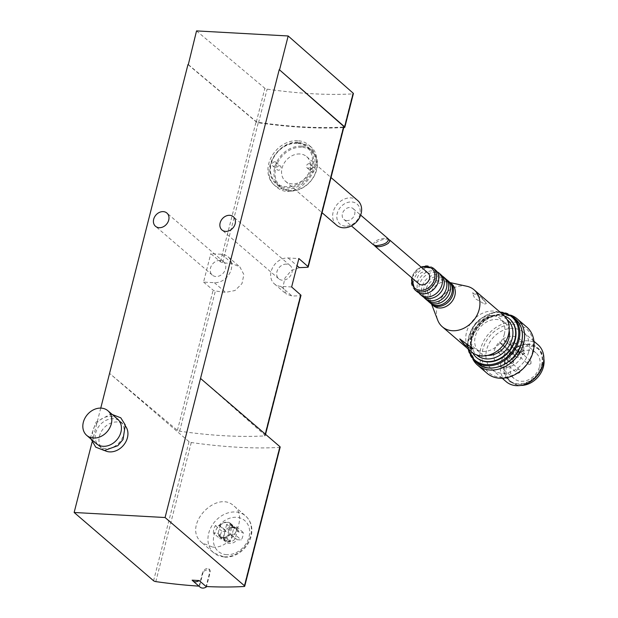<?xml version="1.0" encoding="UTF-8"?>
<svg xmlns="http://www.w3.org/2000/svg" width="618" height="618" viewBox="0 0 618 618"><rect width="100%" height="100%" fill="white"/><g stroke="black" fill="none" stroke-linecap="round" stroke-linejoin="round"><path stroke-width="0.46" stroke-dasharray="3.09 2.32" d="M373.604 244.96C373.38 241.399 377.459 239.12 385.841 238.131L388.328 238.872M346.868 220.587A7.107 5.716 130.7 0 1 343.909 219.436A7.107 5.716 130.7 0 1 344.203 210.321A7.107 5.716 130.7 0 1 353.172 208.652A7.107 5.716 130.7 0 1 353.975 216.153A7.107 5.716 130.7 0 1 346.868 220.587M299.313 267.633L291.279 270.607L284.913 278.061L282.974 287.115L286.227 294.044L292.075 296.045A215.265 67.238 -165.7 0 0 300.294 295.69A2.032 0.633 -165.7 0 0 300.974 295.404M280.178 447.123A2.032 0.633 -165.7 0 1 279.498 447.409A224.604 70.151 -165.7 0 1 191.271 442.519A2.032 0.633 -165.7 0 1 189.031 441.677L109.595 373.403L177.42 430.36A2.032 0.633 -165.7 0 0 179.645 431.194A215.265 67.238 -165.7 0 0 264.558 435.899A2.032 0.633 -165.7 0 0 265.23 435.613A2.032 0.633 -165.7 0 0 265.022 435.219L200.526 378.44M203.554 282.094L213.156 290.151A2.032 0.633 -165.7 0 0 215.381 290.985A215.265 67.238 -165.7 0 0 225.624 292.36L234.994 290.53L241.986 283.616L243.878 274.523L239.892 266.961L232.862 263.948A215.265 67.238 14.3 0 1 222.627 262.565A2.032 0.633 14.3 0 1 220.402 261.738L210.8 253.674L221.615 254.276A15.435 12.406 130.7 0 1 228.05 256.779A15.435 12.406 130.7 0 1 229.788 273.071A15.435 12.406 130.7 0 1 214.369 282.689L203.554 282.094L210.8 253.674M188.312 64.566L256.138 121.53A2.032 0.633 -165.7 0 0 258.363 122.356A215.265 67.238 -165.7 0 0 343.276 127.069A2.032 0.633 -165.7 0 0 343.956 126.783M299.498 142.264L310.306 146.373C330.669 161.684 296.339 206.157 275.891 186.412C258.262 173.21 277.436 139.436 299.498 142.264M198.934 586.127A224.604 70.151 -165.7 0 0 199.089 586.134L202.758 571.743L208.915 568.869L209.757 572.129L206.088 586.528M212.607 547.085C232.422 549.209 248.451 516.663 234.029 506.042C216.478 488.946 180.966 526.66 202.279 542.99L212.607 547.085M104.72 450.537A16.246 13.063 130.7 0 1 102.851 449.255A16.246 13.063 130.7 0 1 103.538 428.421A16.246 13.063 130.7 0 1 124.033 424.612A16.246 13.063 130.7 0 1 125.578 426.265M100.749 408.104L92.067 442.164M220.039 260.441A8.729 7.022 -49.3 0 0 211.317 265.887A8.729 7.022 -49.3 0 0 212.298 275.103A8.729 7.022 -49.3 0 0 223.314 273.056A8.729 7.022 -49.3 0 0 223.685 261.862A8.729 7.022 -49.3 0 0 220.039 260.441M286.489 264.125A8.729 7.022 -49.3 0 0 277.768 269.572A8.729 7.022 -49.3 0 0 278.749 278.788A8.729 7.022 -49.3 0 0 289.765 276.74A8.729 7.022 -49.3 0 0 290.136 265.547A8.729 7.022 -49.3 0 0 286.489 264.125M291.634 286.976L280.819 286.373A15.435 12.406 130.7 0 1 274.384 283.871A15.435 12.406 130.7 0 1 272.646 267.579A15.435 12.406 130.7 0 1 288.065 257.961L298.88 258.556M188.258 64.797L256.308 121.955A2.032 0.633 -165.7 0 0 258.533 122.789A216.485 67.617 -165.7 0 0 343.755 127.555M196.539 30.9L264.883 88.304A2.032 0.633 -165.7 0 0 267.115 89.139A216.485 67.617 -165.7 0 0 352.724 93.882A2.032 0.633 -165.7 0 0 353.403 93.596M192.144 580.171L199.475 586.467L203.144 572.075A4.063 3.268 130.7 0 1 205.771 568.908A4.063 3.268 130.7 0 1 209.286 569.186A4.063 3.268 130.7 0 1 210.135 572.461L206.543 586.544M96.346 443.662A16.246 13.063 130.7 0 1 97.034 422.828A16.246 13.063 130.7 0 1 117.528 419.027M105.871 448.66A16.246 13.063 130.7 0 1 99.096 446.026A16.246 13.063 130.7 0 1 99.776 425.192A16.246 13.063 130.7 0 1 120.271 421.383A16.246 13.063 130.7 0 1 122.101 438.533A16.246 13.063 130.7 0 1 105.871 448.66M224.203 538.996A8.528 6.86 -49.3 0 0 226.057 542.086A8.528 6.86 -49.3 0 0 237.119 539.715L241.29 539.947A12.993 10.444 130.7 0 0 243.198 532.469L239.027 532.237A8.528 6.86 130.7 0 0 237.173 529.147A8.528 6.86 130.7 0 0 226.111 531.519L221.939 531.287A12.993 10.444 130.7 0 0 220.031 538.765L224.203 538.996L217.606 533.326L213.434 533.102L220.031 538.765M297.66 140.688A26.404 21.221 -49.3 0 0 271.287 157.142A26.404 21.221 -49.3 0 0 274.261 185.014A26.404 21.221 -49.3 0 0 307.563 178.826A26.404 21.221 -49.3 0 0 308.676 144.967A26.404 21.221 -49.3 0 0 297.66 140.688M296.995 143.306A23.561 18.934 -49.3 0 0 271.14 174.855A23.561 18.934 -49.3 0 0 306.273 176.802A23.561 18.934 -49.3 0 0 296.995 143.306M301.576 147.238A23.561 18.934 -49.3 0 0 275.721 178.795A23.561 18.934 -49.3 0 0 310.854 180.742A23.561 18.934 -49.3 0 0 301.576 147.238M279.483 165.732A2.433 1.962 130.7 0 1 280.502 166.126A2.433 1.962 130.7 0 1 280.394 169.255A2.433 1.962 130.7 0 1 277.32 169.826A2.433 1.962 130.7 0 1 277.049 167.254A2.433 1.962 130.7 0 1 279.483 165.732M313.759 167.632A2.433 1.962 130.7 0 1 314.771 168.026A2.433 1.962 130.7 0 1 314.67 171.155A2.433 1.962 130.7 0 1 311.596 171.727A2.433 1.962 130.7 0 1 311.325 169.154A2.433 1.962 130.7 0 1 313.759 167.632M299.861 153.967A16.246 13.063 -49.3 0 0 283.631 164.102A16.246 13.063 -49.3 0 0 285.462 181.244A16.246 13.063 -49.3 0 0 292.237 183.878A16.246 13.063 -49.3 0 0 308.467 173.751A16.246 13.063 -49.3 0 0 306.636 156.609A16.246 13.063 -49.3 0 0 299.861 153.967M301.399 146.18A24.372 19.591 -49.3 0 0 277.057 161.368A24.372 19.591 -49.3 0 0 279.799 187.092A24.372 19.591 -49.3 0 0 310.537 181.383A24.372 19.591 -49.3 0 0 311.565 150.128A24.372 19.591 -49.3 0 0 301.399 146.18M297.552 142.874A24.372 19.591 -49.3 0 0 273.21 158.061A24.372 19.591 -49.3 0 0 275.952 183.785A24.372 19.591 -49.3 0 0 306.69 178.077A24.372 19.591 -49.3 0 0 307.718 146.821A24.372 19.591 -49.3 0 0 297.552 142.874M345.454 226.134A13.133 10.552 130.7 0 1 340.286 207.455A13.133 10.552 130.7 0 1 359.869 208.544A13.133 10.552 130.7 0 1 345.454 226.134M336.547 225.161A16.246 13.063 130.7 0 1 337.227 204.326A16.246 13.063 130.7 0 1 357.722 200.518M309.178 163.693A2.433 1.962 130.7 0 1 310.197 164.094A2.433 1.962 130.7 0 1 310.089 167.215A2.433 1.962 130.7 0 1 307.015 167.787A2.433 1.962 130.7 0 1 306.744 165.215A2.433 1.962 130.7 0 1 309.178 163.693M274.902 161.792A2.433 1.962 130.7 0 1 275.922 162.194A2.433 1.962 130.7 0 1 275.813 165.315A2.433 1.962 130.7 0 1 272.739 165.887A2.433 1.962 130.7 0 1 272.468 163.314A2.433 1.962 130.7 0 1 274.902 161.792M213.434 533.102A12.993 10.444 130.7 0 1 215.342 525.624L219.514 525.848A8.528 6.86 130.7 0 1 230.584 523.477A8.528 6.86 130.7 0 1 232.43 526.567L236.601 526.799L243.198 532.469M232.43 526.567L239.027 532.237M236.601 526.799A12.993 10.444 130.7 0 1 234.701 534.276L241.29 539.947M234.701 534.276L230.522 534.045L237.119 539.715M230.522 534.045A8.528 6.86 130.7 0 1 219.46 536.416A8.528 6.86 130.7 0 1 217.606 533.326M215.342 525.624L221.939 531.287M219.514 525.848L226.111 531.519M220.078 525.679A8.127 6.528 130.7 0 1 230.313 523.786A8.127 6.528 130.7 0 1 231.966 526.343L229.958 534.215A8.127 6.528 130.7 0 1 219.722 536.107A8.127 6.528 130.7 0 1 218.069 533.558L220.078 525.679L225.392 530.244A8.127 6.528 130.7 0 1 235.628 528.359A8.127 6.528 130.7 0 1 237.281 530.908L235.273 538.788A8.127 6.528 130.7 0 1 225.037 540.673A8.127 6.528 130.7 0 1 223.384 538.124L225.392 530.244M231.966 526.343L237.281 530.908M229.958 534.215L235.273 538.788M218.069 533.558L223.384 538.124M230.329 527.563A7.717 6.203 130.7 0 1 233.828 527.757L230.336 541.468A7.717 6.203 130.7 0 1 226.837 541.275L230.329 527.563L226.667 524.419A7.717 6.203 130.7 0 1 230.166 524.612L233.828 527.757M230.166 524.612L226.667 538.317L230.336 541.468M226.667 538.317A7.717 6.203 130.7 0 1 223.175 538.124L226.837 541.275M223.175 538.124L226.667 524.419M200.062 587.1A6.095 4.898 130.7 0 1 199.475 586.467M388.737 239.46C384.744 237.721 373.056 242.557 374.392 245.4M428.011 272.986A7.107 5.716 -49.3 0 0 419.05 274.647A7.107 5.716 -49.3 0 0 418.749 283.762M504.296 334.423A19.498 15.674 -49.3 0 0 500.217 318.71A19.498 15.674 -49.3 0 0 475.621 323.276A19.498 15.674 -49.3 0 0 474.802 348.274A19.498 15.674 -49.3 0 0 491.689 349.618A19.498 15.674 -49.3 0 0 504.296 334.423M487.749 355.389A19.498 15.674 130.7 0 1 479.375 352.214A19.498 15.674 130.7 0 1 475.296 336.501A19.498 15.674 130.7 0 1 487.903 321.306A19.498 15.674 130.7 0 1 504.798 322.642A19.498 15.674 130.7 0 1 509.186 330.445M503.392 315.01A24.372 19.591 -49.3 0 0 472.646 320.727A24.372 19.591 -49.3 0 0 471.619 351.974M466.86 286.265A24.372 19.591 -49.3 0 0 443.338 295.528A24.372 19.591 -49.3 0 0 437.714 320.178M484.334 303.894C486.127 303.994 486.652 303.654 485.91 302.859C483.871 299.66 479.352 296.362 472.368 292.971L474.794 298.409L484.334 303.894M473.334 348.815L472.917 348.745C466.204 345.284 461.831 342.009 459.784 338.927M451.882 284.125A14.214 11.425 -49.3 0 0 447.679 282.055A14.214 11.425 -49.3 0 0 433.952 287.463A14.214 11.425 -49.3 0 0 430.669 301.839A14.214 11.425 -49.3 0 0 433.349 305.694M449.487 282.102A14.214 11.425 -49.3 0 0 444.79 280.309A14.214 11.425 -49.3 0 0 432.121 285.887A14.214 11.425 -49.3 0 0 428.506 299.243A14.214 11.425 -49.3 0 0 430.993 303.623M448.954 281.607A14.214 11.425 -49.3 0 0 431.024 284.944A14.214 11.425 -49.3 0 0 430.422 303.168M446.157 279.305A14.214 11.425 -49.3 0 0 441.855 277.783A14.214 11.425 -49.3 0 0 429.186 283.368A14.214 11.425 -49.3 0 0 425.578 296.725A14.214 11.425 -49.3 0 0 427.726 300.75M445.292 278.463A14.214 11.425 -49.3 0 0 427.355 281.793A14.214 11.425 -49.3 0 0 426.76 300.024M442.071 275.898A14.214 11.425 -49.3 0 0 438.193 274.639A14.214 11.425 -49.3 0 0 425.524 280.217A14.214 11.425 -49.3 0 0 421.909 293.581A14.214 11.425 -49.3 0 0 423.747 297.227M440.889 274.678A14.214 11.425 -49.3 0 0 422.959 278.015A14.214 11.425 -49.3 0 0 422.357 296.238M437.019 271.773A14.214 11.425 -49.3 0 0 433.797 270.854A14.214 11.425 -49.3 0 0 421.128 276.439A14.214 11.425 -49.3 0 0 417.513 289.796A14.214 11.425 -49.3 0 0 418.904 292.847M435.396 269.958A14.214 11.425 -49.3 0 0 417.467 273.287A14.214 11.425 -49.3 0 0 416.864 291.518M542.071 365.246A21.877 17.59 -49.3 0 0 518.263 346.234A21.877 17.59 -49.3 0 0 509.371 381.121A21.877 17.59 -49.3 0 0 542.071 365.246M541.592 365.223A21.321 17.142 -49.3 0 0 537.135 348.027A21.321 17.142 -49.3 0 0 510.236 353.025A21.321 17.142 -49.3 0 0 509.332 380.371A21.321 17.142 -49.3 0 0 527.811 381.839A21.321 17.142 -49.3 0 0 541.592 365.223M537.992 344.751A24.372 19.591 -49.3 0 0 507.254 350.468A24.372 19.591 -49.3 0 0 506.227 381.715M528.645 351.982A24.372 19.591 -49.3 0 0 523.546 332.337A24.372 19.591 -49.3 0 0 492.801 338.046A24.372 19.591 -49.3 0 0 491.774 369.294A24.372 19.591 -49.3 0 0 512.894 370.97A24.372 19.591 -49.3 0 0 528.645 351.982M532.492 352.19A28.837 23.183 -49.3 0 0 501.105 327.138A28.837 23.183 -49.3 0 0 489.386 373.118A28.837 23.183 -49.3 0 0 532.492 352.19M526.783 327.084A30.46 24.488 -49.3 0 0 488.359 334.222A30.46 24.488 -49.3 0 0 487.069 373.287M510.847 315.195A30.46 24.488 -49.3 0 0 478.826 326.034A30.46 24.488 -49.3 0 0 472.925 359.313M521.407 342.712A28.768 23.121 -49.3 0 0 490.097 317.722A28.768 23.121 -49.3 0 0 478.402 363.585A28.768 23.121 -49.3 0 0 521.407 342.712M509.734 319.127A25.384 20.409 -49.3 0 0 477.892 325.23A25.384 20.409 -49.3 0 0 476.64 357.621M504.396 315.952A25.384 20.409 -49.3 0 0 477.529 324.913A25.384 20.409 -49.3 0 0 472.7 352.824M506.984 319.444A23.353 18.772 -49.3 0 0 477.853 325.192A23.353 18.772 -49.3 0 0 476.54 354.856M543.855 358.618A21.321 17.142 -49.3 0 0 538.966 349.603A21.321 17.142 -49.3 0 0 512.067 354.601A21.321 17.142 -49.3 0 0 511.163 381.947A21.321 17.142 -49.3 0 0 520.812 385.431M539.576 366.582A16.856 13.55 -49.3 0 0 536.053 352.994A16.856 13.55 -49.3 0 0 514.786 356.941A16.856 13.55 -49.3 0 0 514.076 378.556A16.856 13.55 -49.3 0 0 528.684 379.715A16.856 13.55 -49.3 0 0 539.576 366.582M518.649 352.067A16.856 13.55 -49.3 0 0 514.871 355.072L499.483 341.847A16.856 13.55 -49.3 0 0 497.768 364.543A16.856 13.55 -49.3 0 0 512.376 365.701A16.856 13.55 -49.3 0 0 523.276 352.561A16.856 13.55 -49.3 0 0 519.746 338.981A16.856 13.55 -49.3 0 0 503.261 338.834L518.649 352.067L519.653 353.612L504.257 340.387L503.261 338.834M509.394 342.318A2.032 1.63 130.7 0 1 510.707 340.734A2.032 1.63 130.7 0 1 512.469 340.873A2.032 1.63 130.7 0 1 512.894 342.511A2.032 1.63 130.7 0 1 511.58 344.095A2.032 1.63 130.7 0 1 509.819 343.956A2.032 1.63 130.7 0 1 509.394 342.318M508.127 361.206A2.032 1.63 -49.3 0 0 507.702 359.568A2.032 1.63 -49.3 0 0 505.138 360.047A2.032 1.63 -49.3 0 0 505.053 362.65A2.032 1.63 -49.3 0 0 506.814 362.789A2.032 1.63 -49.3 0 0 508.127 361.206M501.762 351.372A2.032 1.63 -49.3 0 0 501.337 349.734A2.032 1.63 -49.3 0 0 498.78 350.213A2.032 1.63 -49.3 0 0 498.695 352.816A2.032 1.63 -49.3 0 0 500.449 352.955A2.032 1.63 -49.3 0 0 501.762 351.372M519.251 352.345A2.032 1.63 -49.3 0 0 518.826 350.707A2.032 1.63 -49.3 0 0 516.262 351.178A2.032 1.63 -49.3 0 0 516.177 353.782A2.032 1.63 -49.3 0 0 517.938 353.921A2.032 1.63 -49.3 0 0 519.251 352.345M514.871 355.072L515.875 356.617L500.487 343.392L499.483 341.847M500.487 343.392A2.433 1.962 -49.3 0 0 500.781 343.739A2.433 1.962 -49.3 0 0 503.662 343.369A2.433 1.962 -49.3 0 0 504.257 340.387M515.875 356.617A2.433 1.962 -49.3 0 0 516.177 356.965A2.433 1.962 -49.3 0 0 519.05 356.601A2.433 1.962 -49.3 0 0 519.653 353.612M307.54 267.277L343.276 127.069M264.558 435.899L300.294 295.69M179.645 431.194L215.381 290.985M222.627 262.565L258.363 122.356M191.271 442.519L155.813 581.608M279.498 447.409L244.048 586.497M220.402 261.738L256.138 121.53M265.022 435.219L265.307 434.122M177.42 430.36L213.156 290.151M221.615 254.276L232.862 263.948M214.369 282.689L225.624 292.36M280.819 286.373L292.075 296.045M288.065 257.961L297.057 265.694M256.308 121.955L264.883 88.304M258.533 122.789L267.115 89.139M344.149 127.532L352.724 93.882M189.031 441.677L153.573 580.765M223.971 556.849A24.372 19.591 130.7 0 1 213.805 552.901A24.372 19.591 130.7 0 1 214.832 521.646A24.372 19.591 130.7 0 1 245.57 515.937A24.372 19.591 130.7 0 1 248.312 541.662A24.372 19.591 130.7 0 1 223.971 556.849M226.752 554.686A20.309 16.323 130.7 0 1 218.757 525.802A20.309 16.323 130.7 0 1 249.046 527.486A20.309 16.323 130.7 0 1 226.752 554.686M202.758 571.743L203.144 572.075M433.195 268.065A14.214 11.425 -49.3 0 0 415.265 271.395A14.214 11.425 -49.3 0 0 414.663 289.626M421.383 267.285A12.993 10.444 -49.3 0 0 412.113 278.061M515.366 318.873A29.247 23.507 -49.3 0 0 478.471 325.725A29.247 23.507 -49.3 0 0 477.235 363.229M512.801 316.671A29.247 23.507 -49.3 0 0 475.906 323.523A29.247 23.507 -49.3 0 0 474.67 361.02M500.325 312.376A28.428 22.858 -49.3 0 0 468.56 349.34M530.978 362.418A2.032 1.63 -49.3 0 0 530.553 360.781A2.032 1.63 -49.3 0 0 527.988 361.26A2.032 1.63 -49.3 0 0 527.903 363.863A2.032 1.63 -49.3 0 0 529.665 364.002A2.032 1.63 -49.3 0 0 530.978 362.418M513.488 361.453A2.032 1.63 -49.3 0 0 513.064 359.815A2.032 1.63 -49.3 0 0 510.507 360.286A2.032 1.63 -49.3 0 0 510.414 362.897A2.032 1.63 -49.3 0 0 512.175 363.036A2.032 1.63 -49.3 0 0 513.488 361.453M523.346 350.622A2.032 1.63 -49.3 0 0 521.314 351.889A2.032 1.63 -49.3 0 0 521.546 354.029A2.032 1.63 -49.3 0 0 523.307 354.168A2.032 1.63 -49.3 0 0 524.612 352.592A2.032 1.63 -49.3 0 0 524.188 350.954A2.032 1.63 -49.3 0 0 523.346 350.622M518.579 369.317A2.032 1.63 -49.3 0 0 516.548 370.584A2.032 1.63 -49.3 0 0 516.779 372.724A2.032 1.63 -49.3 0 0 518.541 372.863A2.032 1.63 -49.3 0 0 519.854 371.287A2.032 1.63 -49.3 0 0 519.429 369.649A2.032 1.63 -49.3 0 0 518.579 369.317M343.909 219.436L351.403 225.879M353.172 208.652L360.673 215.103M265.23 435.613L265.555 434.338M228.05 256.779L239.9 266.961M274.384 283.871L286.227 294.052M223.685 261.862L166.891 213.04M212.298 275.103L155.504 226.288M290.136 265.547L233.341 216.725M278.749 278.788L221.955 229.966M112.298 414.531L109.819 414.578L96.029 422.102L90.792 436.764L91.116 439.166M99.096 446.026L102.851 449.255M120.271 421.383L124.033 424.612M202.279 542.99L213.805 552.901L224.697 557.166C231.232 557.374 237.204 555.095 242.604 550.314C247.331 545.949 250.29 540.742 251.48 534.701C252.739 527.015 250.777 520.758 245.57 515.937L234.044 506.026M310.306 146.373L308.676 144.967M275.891 186.412L274.261 185.014M311.565 150.128L307.718 146.821M279.799 187.092L275.952 183.785M285.462 181.244L322.055 212.7M306.636 156.609L331.009 177.551M307.015 167.787L311.596 171.727M310.197 164.094L314.771 168.026M272.739 165.887L277.32 169.826M275.922 162.194L280.502 166.126M219.46 536.416L226.057 542.086M230.584 523.477L237.173 529.147M230.313 523.786L235.628 528.359M219.722 536.107L225.037 540.673M504.798 322.642L500.217 318.71M479.375 352.214L474.802 348.274M430.669 301.839L431.557 304.149M447.679 282.055L450.089 282.588M451.967 286.482C450.901 282.882 448.506 280.827 444.79 280.309M435.69 305.423C431.974 304.898 429.58 302.843 428.506 299.243M448.305 283.33C446.497 279.351 444.342 277.505 441.855 277.783M432.021 302.272C427.818 301.082 425.671 299.228 425.578 296.725M443.909 279.552C443.091 276.64 441.182 275.002 438.193 274.639M427.625 298.494C424.628 298.123 422.72 296.486 421.909 293.581M438.409 274.825C437.791 272.43 436.246 271.109 433.797 270.854M422.133 293.766C419.668 293.511 418.131 292.19 417.513 289.796M420.897 266.868L411.634 277.652M533.952 341.283L523.546 332.337M502.187 378.247L491.774 369.294M499.692 311.835L493.728 312.407L475.103 324.234L467.579 343.152L467.926 348.799M538.966 349.603L537.135 348.027M511.163 381.947L509.332 380.371M536.053 352.994L519.746 338.981M514.076 378.556L497.768 364.543M516.177 356.965L500.781 343.739M516.177 353.782L527.903 363.863A2.032 2.032 0 0 0 531.194 362.828A2.032 2.032 0 0 0 530.553 360.781L518.826 350.707M498.695 352.816L510.414 362.897A2.032 2.032 0 0 0 513.712 361.854A2.032 2.032 0 0 0 513.064 359.815L501.337 349.734M509.819 343.956L521.546 354.029A2.032 2.032 0 0 0 524.404 353.813A2.032 2.032 0 0 0 524.188 350.954L512.469 340.873M505.053 362.65L516.779 372.724A2.032 2.032 0 0 0 519.645 372.507A2.032 2.032 0 0 0 519.429 369.649L507.702 359.568M485.91 302.859C481.461 296.447 476.941 293.148 472.368 292.971"/><path stroke-width="0.93" d="M360.673 215.103L388.328 238.872C388.56 242.434 384.481 244.713 376.092 245.701L373.604 244.96L351.403 225.879M265.555 434.338L300.974 295.404A2.032 0.633 -165.7 0 0 300.765 295.01L291.634 286.976L298.88 258.556L308.003 266.59A2.032 0.633 14.3 0 1 308.212 266.984A2.032 0.633 14.3 0 1 307.54 267.277A215.265 67.238 14.3 0 1 299.313 267.633L297.057 265.694M92.067 442.164L74.145 512.484L153.573 580.765A2.032 0.633 -165.7 0 0 155.813 581.608A224.604 70.151 -165.7 0 0 198.934 586.127M199.143 580.557A6.095 4.898 130.7 0 1 192.739 580.804A6.095 4.898 130.7 0 1 192.144 580.171L199.143 580.557L206.088 586.528A224.604 70.151 -165.7 0 0 244.048 586.497A2.032 0.633 -165.7 0 0 244.728 586.204A2.032 0.633 -165.7 0 0 244.504 585.802L165.076 517.529L74.145 512.484M308.212 266.984L343.956 126.783A2.032 0.633 -165.7 0 0 343.747 126.389L279.243 69.61L165.076 517.529M125.578 426.265A16.246 13.063 130.7 0 1 125.16 442.975A16.246 13.063 130.7 0 1 109.625 451.889A16.246 13.063 130.7 0 1 104.72 450.537M229.695 215.311A8.729 7.022 -49.3 0 0 220.974 220.75A8.729 7.022 -49.3 0 0 221.955 229.966A8.729 7.022 -49.3 0 0 232.971 227.926A8.729 7.022 -49.3 0 0 233.341 216.725A8.729 7.022 -49.3 0 0 229.695 215.311M163.245 211.626A8.729 7.022 -49.3 0 0 154.523 217.065A8.729 7.022 -49.3 0 0 155.504 226.288A8.729 7.022 -49.3 0 0 166.52 224.241A8.729 7.022 -49.3 0 0 166.891 213.04A8.729 7.022 -49.3 0 0 163.245 211.626M343.755 127.555A216.485 67.617 -165.7 0 0 344.149 127.532A2.032 0.633 -165.7 0 0 344.821 127.246A2.032 0.633 -165.7 0 0 344.62 126.852L279.243 69.61M279.599 69.625L288.173 35.975L196.539 30.9L188.258 64.797M100.749 408.104L187.965 64.55M344.821 127.246L353.403 93.596A2.032 0.633 -165.7 0 0 353.195 93.202L288.173 35.975M244.728 586.204L280.178 447.123A2.032 0.633 -165.7 0 0 279.962 446.714L200.526 378.44M93.503 438.031A16.246 13.063 130.7 0 1 86.729 435.396A16.246 13.063 130.7 0 1 87.416 414.562A16.246 13.063 130.7 0 1 107.911 410.754A16.246 13.063 130.7 0 1 109.734 427.903A16.246 13.063 130.7 0 1 93.503 438.031M107.911 410.754L117.528 419.027A16.246 13.063 130.7 0 1 119.351 436.169A16.246 13.063 130.7 0 1 103.121 446.296A16.246 13.063 130.7 0 1 96.346 443.662L86.729 435.396M331.009 177.551L357.722 200.518A16.246 13.063 130.7 0 1 359.552 217.667A16.246 13.063 130.7 0 1 343.322 227.795A16.246 13.063 130.7 0 1 336.547 225.161L322.055 212.7M206.088 586.528L206.466 586.853A6.095 4.898 130.7 0 1 200.062 587.1L192.739 580.804M374.392 245.4L377.281 246.729C381.291 246.706 384.952 245.555 388.282 243.283L389.981 240.904L388.737 239.46M374.794 245.987L418.749 283.762A7.107 5.716 -49.3 0 0 424.906 284.257A7.107 5.716 -49.3 0 0 429.502 278.71A7.107 5.716 -49.3 0 0 428.011 272.986L389.518 239.9M509.186 330.445A19.498 15.674 130.7 0 1 508.877 338.363A19.498 15.674 130.7 0 1 487.749 355.389M431.557 304.149L437.714 320.178A24.372 19.591 -49.3 0 0 442.31 326.775L471.619 351.974A24.372 19.591 -49.3 0 0 492.739 353.65A24.372 19.591 -49.3 0 0 508.49 334.655A24.372 19.591 -49.3 0 0 503.392 315.01L474.076 289.811A24.372 19.591 -49.3 0 0 466.86 286.265L450.089 282.588M442.31 326.775A24.372 19.591 -49.3 0 0 463.423 328.452A24.372 19.591 -49.3 0 0 479.174 309.456A24.372 19.591 -49.3 0 0 474.076 289.811M459.784 338.927L473.334 348.815C468.753 348.637 464.234 345.338 459.784 338.927M430.993 303.623A14.214 11.425 -49.3 0 0 431.519 304.118L433.349 305.694A14.214 11.425 -49.3 0 0 445.671 306.667A14.214 11.425 -49.3 0 0 454.863 295.589A14.214 11.425 -49.3 0 0 451.882 284.125L450.051 282.557A14.214 11.425 -49.3 0 0 449.487 282.102M431.519 304.118A14.214 11.425 -49.3 0 0 443.84 305.091A14.214 11.425 -49.3 0 0 453.025 294.014A14.214 11.425 -49.3 0 0 450.051 282.557M427.726 300.75A14.214 11.425 -49.3 0 0 428.591 301.599L430.422 303.168A14.214 11.425 -49.3 0 0 435.69 305.423A14.214 11.425 -49.3 0 0 451.928 293.071A14.214 11.425 -49.3 0 0 451.967 286.482A14.214 11.425 -49.3 0 0 448.954 281.607L447.123 280.031A14.214 11.425 -49.3 0 0 446.157 279.305M428.591 301.599A14.214 11.425 -49.3 0 0 440.904 302.573A14.214 11.425 -49.3 0 0 450.097 291.495A14.214 11.425 -49.3 0 0 447.123 280.031M423.747 297.227A14.214 11.425 -49.3 0 0 424.921 298.448L426.76 300.024A14.214 11.425 -49.3 0 0 432.021 302.272A14.214 11.425 -49.3 0 0 448.266 289.919A14.214 11.425 -49.3 0 0 448.305 283.33A14.214 11.425 -49.3 0 0 445.292 278.463L443.461 276.887A14.214 11.425 -49.3 0 0 442.071 275.898M424.921 298.448A14.214 11.425 -49.3 0 0 437.243 299.421A14.214 11.425 -49.3 0 0 446.435 288.343A14.214 11.425 -49.3 0 0 443.461 276.887M418.904 292.847A14.214 11.425 -49.3 0 0 420.526 294.67L422.357 296.238A14.214 11.425 -49.3 0 0 427.625 298.494A14.214 11.425 -49.3 0 0 443.871 286.142A14.214 11.425 -49.3 0 0 443.909 279.552A14.214 11.425 -49.3 0 0 440.889 274.678L439.058 273.102A14.214 11.425 -49.3 0 0 437.019 271.773M420.526 294.67A14.214 11.425 -49.3 0 0 432.847 295.643A14.214 11.425 -49.3 0 0 442.032 284.566A14.214 11.425 -49.3 0 0 439.058 273.102M411.634 277.652L414.663 289.626L416.864 291.518A14.214 11.425 -49.3 0 0 422.133 293.766A14.214 11.425 -49.3 0 0 438.371 281.414A14.214 11.425 -49.3 0 0 438.409 274.825A14.214 11.425 -49.3 0 0 435.396 269.958L433.195 268.065L420.897 266.868M502.187 378.247L506.227 381.715A24.372 19.591 -49.3 0 0 527.339 383.392A24.372 19.591 -49.3 0 0 543.091 364.396A24.372 19.591 -49.3 0 0 537.992 344.751L533.952 341.283M472.925 359.313A30.46 24.488 -49.3 0 0 477.544 365.099L487.069 373.287A30.46 24.488 -49.3 0 0 513.465 375.381A30.46 24.488 -49.3 0 0 533.156 351.642A30.46 24.488 -49.3 0 0 526.783 327.084L517.258 318.896A30.46 24.488 -49.3 0 0 510.847 315.195M477.544 365.099A30.46 24.488 -49.3 0 0 503.94 367.192A30.46 24.488 -49.3 0 0 523.631 343.454A30.46 24.488 -49.3 0 0 517.258 318.896M476.64 357.621A25.384 20.409 -49.3 0 0 476.826 357.783A25.384 20.409 -49.3 0 0 498.819 359.529A25.384 20.409 -49.3 0 0 515.227 339.745A25.384 20.409 -49.3 0 0 509.92 319.282A25.384 20.409 -49.3 0 0 509.734 319.127M472.7 352.824A25.384 20.409 -49.3 0 0 476.455 357.467A25.384 20.409 -49.3 0 0 498.456 359.212A25.384 20.409 -49.3 0 0 514.864 339.429A25.384 20.409 -49.3 0 0 509.549 318.965A25.384 20.409 -49.3 0 0 504.396 315.952M476.54 354.856A23.353 18.772 -49.3 0 0 496.872 356.856A23.353 18.772 -49.3 0 0 512.198 338.54A23.353 18.772 -49.3 0 0 506.984 319.444M520.812 385.431A21.321 17.142 -49.3 0 0 543.423 366.791A21.321 17.142 -49.3 0 0 543.855 358.618M308.003 266.59L343.747 126.389M265.307 434.122L300.765 295.01M344.62 126.852L353.195 93.202M279.962 446.714L244.504 585.802M414.663 289.626A14.214 11.425 -49.3 0 0 426.984 290.607A14.214 11.425 -49.3 0 0 436.169 279.529A14.214 11.425 -49.3 0 0 433.195 268.065M412.113 278.061A12.993 10.444 -49.3 0 0 420.479 290.344A12.993 10.444 -49.3 0 0 434.57 278.996A12.993 10.444 -49.3 0 0 421.383 267.285M521.484 342.449A29.247 23.507 -49.3 0 0 515.366 318.873C521.739 324.798 523.809 332.708 521.569 342.611C517.297 362.89 490.089 375.613 477.235 363.229A29.247 23.507 -49.3 0 0 502.581 365.238A29.247 23.507 -49.3 0 0 521.484 342.449M477.235 363.229L474.67 361.02A29.247 23.507 -49.3 0 0 500.016 363.036A29.247 23.507 -49.3 0 0 518.919 340.24A29.247 23.507 -49.3 0 0 512.801 316.671L499.692 311.835M468.56 349.34A28.428 22.858 -49.3 0 0 492.67 364.28A28.428 22.858 -49.3 0 0 517.853 339.892A28.428 22.858 -49.3 0 0 500.325 312.376M91.116 439.166L95.728 447.154L104.326 450.522L117.806 445.702L123.028 439.491L125.292 425.006L120.78 417.807L112.298 414.531M515.366 318.873L512.801 316.671M467.926 348.799L474.67 361.02"/></g></svg>

